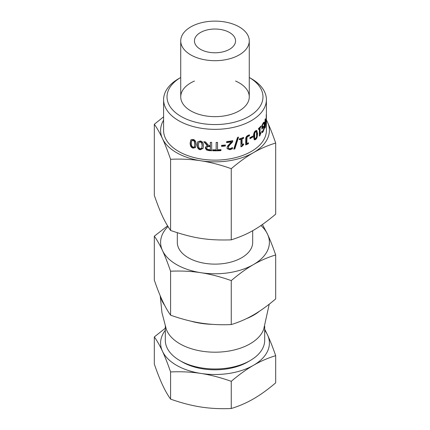 <?xml version="1.0" encoding="UTF-8"?>
<svg xmlns="http://www.w3.org/2000/svg" width="430" height="430" viewBox="0 0 430 430"><rect width="100%" height="100%" fill="white"/><g stroke="black" fill="none" stroke-linecap="round" stroke-linejoin="round"><path stroke-width="0.64" d="M194.747 146.35L194.473 146.711L194.801 144.238L194.484 141.626L193.075 140.352L191.715 140.852L191.388 143.314L191.721 145.974L193.075 147.232L194.344 146.92L195.07 143.873L194.752 141.26L193.371 139.997L192.027 140.497M192.205 140.223L191.715 140.852M195.569 147.377L193.371 147.802C191.404 147.248 190.447 145.507 190.485 142.588L191.081 139.621M193.075 148.162C191.087 147.597 190.114 145.856 190.157 142.932L190.909 139.788L193.075 139.422C195.112 139.927 196.118 141.637 196.096 144.544L195.451 147.565L193.075 148.162L193.371 147.802M200.471 141.567L198.832 142.566L198.483 145.055L198.837 147.689L200.278 148.823L201.751 148.178L202.267 145.292L201.933 142.706L200.471 141.567L198.832 142.566M201.751 148.178L202.095 145.673L201.761 143.093L200.278 141.943M203.137 148.221L200.471 149.371C198.386 148.99 197.359 147.339 197.402 144.416L197.864 141.69M200.278 149.753C198.16 149.366 197.123 147.71 197.16 144.786L197.741 141.873L200.278 141.013C202.423 141.336 203.487 142.953 203.454 145.867L203.067 148.409L200.278 149.753L200.471 149.371M210.302 149.737L210.367 146.184A50.718 29.283 180 0 1 209.19 146.114L207.373 146.41L206.696 148.071L207.335 149.242L208.953 149.656A51.401 29.675 0 0 0 210.302 149.737L210.302 146.582A51.401 29.675 180 0 1 209.109 146.506L207.271 146.802L206.76 147.517M207.373 146.41L207.271 146.802M210.367 146.184L210.302 146.582M210.367 142.314L210.302 145.646L210.302 142.308A51.401 29.675 0 0 0 211.667 142.368L211.667 150.763A51.401 29.675 180 0 1 209.028 150.624L206.438 149.968L205.293 148.011L205.4 147.27L207.496 145.367L204.336 141.787M211.667 150.366A50.718 29.283 180 0 1 209.109 150.231L206.55 149.581L205.475 147.076M207.394 145.759L203.799 141.717A51.401 29.675 0 0 0 205.535 141.927L208.749 145.55A51.401 29.675 0 0 0 210.302 145.646M225.255 144.996L225.255 145.614A50.718 29.283 180 0 1 221.557 145.974M221.557 146.372L221.557 145.351A51.401 29.675 0 0 0 225.395 144.98L225.395 146.001A51.401 29.675 180 0 1 221.557 146.372M225.255 145.614L225.395 146.001M238.166 136.982L234.581 148.533A50.718 29.283 180 0 1 233.899 148.694M234.845 148.898A51.401 29.675 180 0 1 233.748 149.156L237.435 137.632A51.401 29.675 0 0 0 238.478 137.331L234.845 148.898L234.581 148.533M248.019 143.002L248.019 143.373A50.718 29.283 180 0 1 245.702 144.458M248.997 134.977L248.997 135.606A50.718 29.283 180 0 1 248.943 135.638L247.782 135.95L246.589 136.971L246.363 143.271L246.788 143.582A51.401 29.675 0 0 0 248.465 142.781L248.465 143.674A51.401 29.675 180 0 1 245.702 144.953L245.702 138.739C245.783 137.218 246.578 136.09 248.088 135.353L249.454 134.827L249.454 135.901A51.401 29.675 180 0 1 249.4 135.928L248.228 136.251L247.013 137.278L246.788 143.582M248.019 143.373L248.465 143.674M246.589 136.971L247.013 137.278M248.943 135.638L249.4 135.928M248.997 135.606L249.454 135.901M259.419 135.407L259.946 135.579A51.401 29.675 180 0 1 259.419 136.111L259.419 128.548L258.828 128.35A50.718 29.283 180 0 1 258.473 128.694M260.037 133.499L259.419 134.784M260.29 126.791A50.718 29.283 180 0 1 259.467 127.694L259.467 133.321L260.069 133.51A51.401 29.675 0 0 0 260.935 132.553L259.946 135.579M259.419 128.548A51.401 29.675 180 0 1 258.473 129.452L258.473 128.591A51.401 29.675 0 0 0 260.935 126.071L260.935 126.931A51.401 29.675 180 0 1 260.069 127.882L260.069 133.51M260.392 133.166L260.935 133.321M259.467 127.694L260.069 127.882M260.327 126.753L260.935 126.931M265.036 127.946L265.036 119.556A51.401 29.675 0 0 0 265.332 118.782L265.332 126.017L265.81 119.572A51.401 29.675 0 0 0 265.928 119.099L266.218 122.491L266.218 115.261A51.401 29.675 0 0 0 266.31 114.525L266.31 122.921A51.401 29.675 180 0 1 266.165 123.996L265.858 120.792L265.439 126.877A51.401 29.675 180 0 1 265.036 127.946M265.036 126.829L265.439 126.877M265.036 125.979L265.332 126.017M266.396 116.428A51.401 29.675 180 0 1 266.401 116.938A51.401 29.675 180 0 1 266.385 117.75L266.385 116.734A51.401 29.675 0 0 0 266.401 115.917L266.401 99.663A51.401 29.675 0 0 0 251.346 78.679L249.271 77.481A47.977 27.697 180 0 1 248.809 116.519A47.977 27.697 180 0 1 181.191 116.519A47.977 27.697 180 0 1 180.729 77.481L178.654 78.679A51.401 29.675 0 0 0 163.599 99.663A51.401 29.675 0 0 0 215 129.344A51.401 29.675 0 0 0 266.401 99.663M262.381 127.425A50.718 29.283 180 0 1 261.897 128.129M261.913 132.29L262.488 132.424L261.913 132.709L261.913 131.365A51.401 29.675 0 0 0 261.961 131.3L263.241 130.58L264.283 125.426L264.009 123.399L263.015 123.2M262.735 131.171L261.854 132.273M263.773 122.168L263.977 123.356M262.73 127.017L263.3 127.135A51.401 29.675 180 0 1 261.897 129.134L261.897 125.469L263.192 122.921L264.31 122.072L264.67 124.598L264.305 128.538L263.187 131.634L262.488 132.424M261.897 127.307L262.434 127.436A51.401 29.675 0 0 0 263.3 126.157L263.3 127.135M262.031 125.173L262.434 125.27L262.434 127.436M264.009 123.399L263.208 123.861L262.434 125.27M261.961 131.3L262.472 131.317M255.974 131.677L255.054 131.472L254.119 133.031L254.125 138.148L254.952 138.772L254.657 138.401L255.597 138.589L256.522 136.998L256.527 131.908L255.673 131.279M256.527 131.908L255.597 131.714L254.651 133.284L254.657 138.401L254.125 138.148M256.151 137.971L255.054 139.282L254.114 139.659M256.447 130.376L256.963 133.391L256.409 137.385M255.597 139.524L254.356 139.841L253.501 136.616C253.512 133.671 254.211 131.725 255.597 130.779L256.758 130.414L257.532 133.612C257.57 136.584 256.925 138.551 255.597 139.524L255.054 139.282M252.2 136.401L252.2 136.842A50.718 29.283 180 0 1 249.954 138.154M249.954 138.697L249.954 137.681A51.401 29.675 0 0 0 252.706 136.09L252.706 137.111A51.401 29.675 180 0 1 249.954 138.697M252.2 136.842L252.706 137.111M243.251 144.028L241.488 146.146L241.848 146.485A51.401 29.675 180 0 1 240.929 146.802L240.929 139.234L240.585 138.895A50.718 29.283 180 0 1 239.338 139.304M241.488 146.146A50.718 29.283 180 0 1 240.929 146.34M243.251 137.546L243.251 137.928A50.718 29.283 180 0 1 241.708 138.503L241.708 144.131L242.069 144.469A51.401 29.675 0 0 0 243.633 143.883L243.633 144.652L241.848 146.485M240.929 139.234A51.401 29.675 180 0 1 239.338 139.75L239.338 138.895A51.401 29.675 0 0 0 243.633 137.401L243.633 138.256A51.401 29.675 180 0 1 242.069 138.842L242.069 144.469M243.251 144.324L243.633 144.652M241.708 138.503L242.069 138.842M243.251 137.928L243.633 138.256M232.254 147.678L232.485 148.732L229.986 149.715L227.18 148.699L227.029 147.872L227.551 146.119L231.469 141.841L231.254 141.465A50.718 29.283 180 0 1 226.615 142.233M232.254 148.361L229.787 149.334L227.115 148.506M232.453 140.669L232.453 141.438L230.136 143.916C228.755 145.404 228.11 146.506 228.206 147.232L228.878 148.587L230.082 148.726L232.415 147.549A51.401 29.675 0 0 0 232.485 147.533L232.485 148.732M231.469 141.841A51.401 29.675 180 0 1 226.615 142.636L226.615 141.663A51.401 29.675 0 0 0 232.689 140.621L232.689 141.809L230.34 144.292C228.937 145.786 228.287 146.893 228.384 147.614L228.497 148.173M232.453 141.438L232.689 141.809M220.875 149.64L220.875 150.231A50.718 29.283 180 0 1 212.737 150.403L212.737 149.807M217.483 142.4L217.521 149.796A51.401 29.675 0 0 0 220.955 149.635L220.955 150.629A51.401 29.675 180 0 1 212.705 150.796L212.705 149.801A51.401 29.675 0 0 0 216.156 149.828L216.156 142.427A51.401 29.675 0 0 0 217.521 142.394L217.521 149.796M212.737 150.403L212.705 150.796M220.875 150.231L220.955 150.629M163.599 99.663L163.599 130.44A51.401 29.675 0 0 0 215 160.121A51.401 29.675 0 0 0 266.401 130.44L266.401 116.938M165.308 330.31A54.4 31.406 0 0 0 162.454 351.224A54.4 31.406 0 0 0 200.917 373.433C191.269 371.95 181.154 371.45 170.581 371.945C167.748 363.71 165.039 356.803 162.454 351.224C159.863 345.661 157.154 340.888 154.322 336.916L154.322 364.081C157.154 372.315 159.863 379.222 162.454 384.802C165.039 390.37 167.748 395.138 170.581 399.115C181.154 402.878 191.269 405.512 200.917 407.011C210.571 408.495 220.687 408.994 231.259 408.5C238.999 406.162 246.401 402.953 253.469 398.884C260.532 394.794 267.938 389.451 275.678 382.856L275.678 355.685C267.938 358.029 260.532 361.232 253.469 365.306C246.401 369.392 238.999 374.734 231.259 381.329C220.687 377.567 210.571 374.933 200.917 373.433A54.4 31.406 0 0 0 253.469 365.306A54.4 31.406 0 0 0 267.546 334.965A54.4 31.406 0 0 0 264.692 330.31M154.322 336.916L165.308 328.23M264.692 329.229L267.546 334.965C270.137 340.544 272.846 347.451 275.678 355.685M170.581 371.945L170.581 399.115M231.259 381.329L231.259 408.5M264.692 326.225L264.692 340.297A49.692 28.686 180 0 1 250.136 360.582L247.712 361.985A46.263 26.708 180 0 1 182.288 361.985L179.864 360.582A49.692 28.686 180 0 1 165.308 340.297L165.308 326.225M164.507 305.074A54.83 31.653 180 0 1 160.6 296.695M259.639 311.11A54.83 31.653 180 0 1 246.299 318.721M212.269 324.349A54.83 31.653 180 0 1 190.56 321.065M269.245 304.155L263.719 329.149A49.692 28.686 180 0 1 229.394 350.966A49.692 28.686 180 0 1 179.864 343.796A49.692 28.686 180 0 1 166.281 329.149L161.97 312.734L160.213 295.77M250.136 360.582A49.692 28.686 180 0 1 179.864 360.582L182.288 361.985M235.559 81.039A34.271 19.785 180 0 1 239.23 82.877A34.271 19.785 180 0 1 249.271 96.868A34.271 19.785 180 0 1 215 116.654A34.271 19.785 180 0 1 180.729 96.868A34.271 19.785 180 0 1 194.441 81.039M163.599 120.158A54.4 31.406 0 0 0 162.454 138.573A54.4 31.406 0 0 0 200.917 160.782A54.4 31.406 0 0 0 253.469 152.65A54.4 31.406 0 0 0 267.546 122.313A54.4 31.406 0 0 0 266.401 120.158M154.322 124.259L154.322 195.435C160.541 213.146 164.362 221.385 170.581 230.464C193.785 238.37 208.055 240.58 231.259 239.854C248.244 234.361 258.693 228.33 275.678 214.204L275.678 143.034C267.938 145.372 260.532 148.581 253.469 152.65C246.401 156.74 238.999 162.083 231.259 168.678C220.687 164.916 210.571 162.282 200.917 160.782C191.269 159.293 181.154 158.799 170.581 159.293C167.748 151.059 165.039 144.152 162.454 138.573C159.863 133.004 157.154 128.237 154.322 124.259L163.599 116.842M167.996 226.551A54.4 31.406 0 0 0 162.454 250.496A54.4 31.406 0 0 0 200.917 272.706C191.269 271.217 181.154 270.723 170.581 271.217C167.748 262.983 165.039 256.076 162.454 250.496C159.863 244.928 157.154 240.16 154.322 236.183L154.322 280.14C157.154 288.374 159.863 295.281 162.454 300.86C165.039 306.423 167.748 311.196 170.581 315.174C181.154 318.936 191.269 321.57 200.917 323.07C210.571 324.553 220.687 325.053 231.259 324.559C238.999 322.221 246.401 319.012 253.469 314.937C260.532 310.852 267.938 305.51 275.678 298.914L275.678 254.958C267.938 257.296 260.532 260.505 253.469 264.574A54.4 31.406 0 0 0 267.546 234.237A54.4 31.406 0 0 0 260.935 225.535M154.322 236.183L167.582 225.874M262.418 224.514L267.546 234.237C270.137 239.816 272.846 246.723 275.678 254.958M253.469 264.574C246.401 268.659 238.999 274.001 231.259 280.602C220.687 276.839 210.571 274.206 200.917 272.706A54.4 31.406 0 0 0 253.469 264.574M266.401 119.916L267.546 122.313C270.137 127.893 272.846 134.8 275.678 143.034M170.581 315.174L170.581 271.217M231.259 324.559L231.259 280.602M170.581 230.464L170.581 159.293M231.259 239.854L231.259 168.678M252.695 230.673L252.695 242.364A37.695 21.763 180 0 1 229.426 262.472A37.695 21.763 180 0 1 188.345 257.753A37.695 21.763 180 0 1 177.305 242.364L177.305 232.716M249.271 40.904L249.271 96.868A34.271 19.785 180 0 1 215 116.654A34.271 19.785 180 0 1 180.729 96.868L180.729 40.904A34.271 19.785 0 0 0 215 60.689A34.271 19.785 0 0 0 249.271 40.904A34.271 19.785 0 0 0 239.23 26.913A34.271 19.785 0 0 0 201.885 22.623A34.271 19.785 0 0 0 180.729 40.904M200.461 49.299A20.559 11.873 180 0 1 194.441 40.904A20.559 11.873 180 0 1 215 29.036A20.559 11.873 180 0 1 235.559 40.904A20.559 11.873 180 0 1 222.869 51.874A20.559 11.873 180 0 1 200.461 49.299M193.371 139.997L193.075 140.352M195.07 143.873L194.801 144.238M194.752 141.26L194.484 141.626M190.485 142.588L190.157 142.932M202.267 145.292L202.095 145.673M201.933 142.706L201.761 143.093M197.402 144.416L197.16 144.786M209.19 146.114L209.109 146.506M205.422 147.624L205.293 148.011M206.55 149.581L206.438 149.968M209.109 150.231L209.028 150.624M246.363 138.379L246.788 138.691M247.782 135.95L248.228 136.251M262.714 123.754L263.208 123.861M262.542 131.494L263.187 131.634M263.993 128.484L264.305 128.538M264.262 124.533L264.67 124.598M254.119 133.031L254.651 133.284M255.054 131.472L255.597 131.714M256.963 133.391L257.532 133.612M229.787 149.334L229.986 149.715M228.206 147.232L228.384 147.614M230.136 143.916L230.34 144.292M261.531 131.209L262.139 131.365M180.729 77.481L178.654 78.679"/></g></svg>
